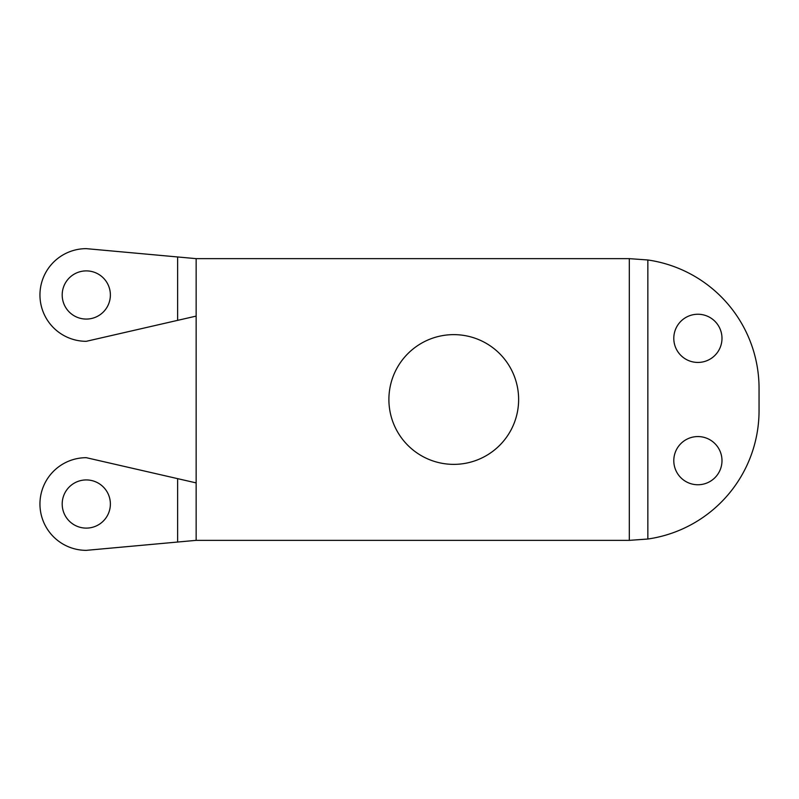 <?xml version="1.0" encoding="UTF-8"?>
<svg xmlns="http://www.w3.org/2000/svg" width="799" height="799" viewBox="0 0 799 799"><rect width="100%" height="100%" fill="white"/><g stroke="black" fill="none" stroke-linecap="round" stroke-linejoin="round"><path stroke-width="1.2" d="M196.145 482.896L86.282 457.687A46.332 46.332 0 0 0 39.95 504.019A46.332 46.332 0 0 0 86.282 550.351L196.145 540.354L196.145 258.646L86.282 248.649A46.332 46.332 0 0 0 39.95 294.981A46.332 46.332 0 0 0 86.282 341.313L196.145 316.104M110.372 504.019A24.09 24.09 0 0 1 86.282 528.109A24.09 24.09 0 0 1 62.192 504.019A24.09 24.09 0 0 1 86.282 479.929A24.09 24.09 0 0 1 110.372 504.019M62.192 294.981A24.09 24.09 0 0 1 86.282 270.891A24.09 24.09 0 0 1 110.372 294.981A24.09 24.09 0 0 1 86.282 319.071A24.09 24.09 0 0 1 62.192 294.981M759.05 410.616A129.738 129.738 0 0 1 647.849 539.025L629.312 540.354L629.312 258.646L647.849 259.975A129.738 129.738 0 0 1 759.05 388.384L759.05 410.616M721.986 460.663A24.09 24.09 0 0 1 697.887 484.753A24.09 24.09 0 0 1 673.797 460.663A24.09 24.09 0 0 1 697.887 436.564A24.09 24.09 0 0 1 721.986 460.663M721.986 338.337A24.09 24.09 0 0 1 697.887 362.436A24.09 24.09 0 0 1 673.797 338.337A24.09 24.09 0 0 1 697.887 314.247A24.09 24.09 0 0 1 721.986 338.337M196.145 258.646L629.312 258.646M388.893 399.5A64.869 64.869 0 0 1 453.762 334.631A64.869 64.869 0 0 1 518.631 399.5A64.869 64.869 0 0 1 453.762 464.369A64.869 64.869 0 0 1 388.893 399.5M629.312 540.354L196.145 540.354M177.618 478.651L177.618 542.042M177.618 256.958L177.618 320.349M647.849 539.025L647.849 259.975"/></g></svg>
